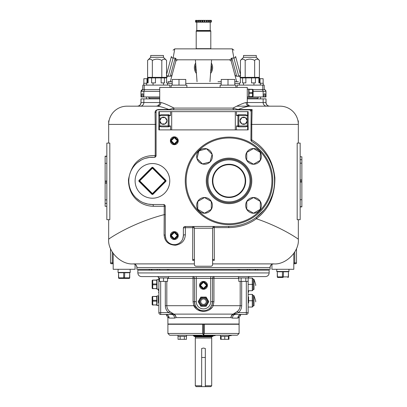 <?xml version="1.0" encoding="UTF-8"?>
<svg xmlns="http://www.w3.org/2000/svg" width="407" height="407" viewBox="0 0 407 407"><rect width="100%" height="100%" fill="white"/><g stroke="black" fill="none" stroke-linecap="round" stroke-linejoin="round"><path stroke-width="0.61" d="M201.668 385.775L195.299 385.775L196.174 386.65L205.301 386.65L205.332 357.473M201.668 386.65L201.668 357.473L205.301 357.473L201.668 357.473L201.668 348.499L203.5 348.051L205.332 348.499L205.332 385.775L211.701 385.775L211.701 338.034L195.299 338.034L195.299 385.775M205.301 386.65L210.826 386.65L211.701 385.775M205.332 385.775L205.332 386.65M213.065 336.024L193.936 336.024L194.053 336.462L212.947 336.462L213.065 335.22M239.097 333.47L237.347 335.22L169.653 335.22L167.903 333.47L167.903 324.277L239.097 324.277L239.097 333.47L204.365 333.47L203.5 334.986L202.635 333.47L202.635 324.277M207.595 335.663L207.631 335.22L207.57 335.673L206.283 335.673L207.575 335.643M207.519 335.673L206.227 335.673L206.252 335.251L207.58 335.22M213.639 335.673L215.089 335.673L215.166 335.22M213.293 335.673L214.458 335.673M215.13 335.643L213.558 335.658L214.871 335.643L214.865 335.22M213.263 335.251L213.558 335.658L213.527 335.22M195.085 335.643L193.274 335.643L195.324 335.673L195.385 335.22M195.65 335.673L193.32 335.673M195.085 335.251L193.259 335.22L193.289 335.643M198.687 335.673L200.941 335.673L200.997 335.22M198.479 335.673L200.173 335.643M200.173 335.251L197.532 335.22M201.714 335.673L201.139 335.673M203.469 335.663L203.444 335.22M203.49 335.643L203.414 335.22M210.49 335.251L210.49 335.643M210.678 335.643L210.673 335.251M212.485 335.673L210.704 335.673M209.809 335.663L207.438 335.673M209.895 335.673L208.577 335.673M208.099 335.251L208.099 335.643M205.927 335.663L203.566 335.673L203.536 335.251L203.546 335.663M204.121 335.673L203.81 335.673L204.121 335.673M204.177 335.251L203.78 335.251L203.785 335.663L204.177 335.643M197.604 335.251L196.54 335.22M198 335.22L197.944 335.673L197.217 335.673M230.866 335.673L229.299 335.673M229.339 335.673L231.186 335.673L231.262 335.22M229.782 335.673L231.171 335.673M230.647 335.673L230.56 335.251L230.647 335.673L229.462 335.673M231.135 335.673L229.273 335.673M231.074 335.673L229.543 335.673M230.108 335.673L229.029 335.673L230.8 335.673L230.83 335.251M230.53 335.673L228.907 335.673M229.029 335.673L230.016 335.673L230.047 335.251M230.214 335.673L229.08 335.673M231.201 335.658L231.207 335.251M230.591 335.22L230.713 335.643M228.963 336.36L228.963 339.321L220.538 339.321L220.538 336.36M229.029 335.22L229.029 336.36L220.477 336.36L220.477 335.22M228.398 339.321L228.398 336.36M224.75 339.321L224.75 336.36M221.103 339.321L221.103 336.36M186.523 335.22L186.523 336.36L177.971 336.36L177.971 335.22M178.037 336.36L178.037 339.321L186.462 339.321L186.462 336.36M184.356 339.321L184.356 336.36M180.143 339.321L180.143 336.36M204.365 333.47L204.365 324.277M203.5 334.986L203.5 324.277M227.03 324.018L227.03 324.277M184.529 324.018L184.529 324.277M238.365 317.633L237.892 318.096A3.648 3.526 -90 0 1 241.412 314.448C239.163 315.181 238.227 315.746 238.609 316.142L238.365 317.633L239.097 317.633L239.097 324.018L167.903 324.018L167.903 317.633L168.635 317.633L169.108 318.096A3.648 3.526 -90 0 0 165.588 314.448L160.679 314.448A1.821 1.821 0 0 1 158.857 312.622L158.857 278.408A1.821 1.821 0 0 0 158.801 277.956A1.821 1.821 0 0 1 158.857 278.408A1.821 1.821 0 0 0 158.801 277.956A1.821 1.821 0 0 1 158.857 278.408A1.821 1.821 0 0 0 158.801 277.956L158.847 278.215M232.453 318.096L230.917 317.633C231.273 315.949 232.143 314.82 233.516 314.255L235.419 314.448A3.648 2.966 -90 0 0 232.453 318.096L237.892 318.096M167.094 314.448L173.458 314.25A1.821 0.967 108.5 0 1 173.845 314.118L173.886 314.138C175.188 314.728 175.921 315.893 176.083 317.633L174.547 318.096L169.108 318.096M165.588 314.448C166.911 314.418 168.681 315.893 168.391 316.137L168.635 317.633M235.419 314.448L246.321 314.448L246.321 281.379M172.222 314.448L171.581 314.448A3.648 2.966 -90 0 1 174.547 318.096M241.412 314.448L246.321 314.448A1.821 1.821 0 0 0 248.143 312.622L248.143 284.391L253.164 284.391L253.164 278.948L252.289 278.073L253.164 278.948M246.321 314.448A1.821 1.821 0 0 0 248.143 312.622L238.492 312.622L237.393 311.426C239.158 309.925 240.089 308.013 240.186 305.693L241.687 305.693C241.6 308.44 240.537 310.75 238.492 312.622L233.516 314.255A1.821 1.038 -110.3 0 0 233.114 314.138C231.812 314.728 231.079 315.893 230.917 317.633L176.083 317.633C175.727 315.949 174.857 314.82 173.484 314.255A1.821 1.038 110.3 0 1 173.886 314.138M233.114 314.138L233.155 314.118A1.821 0.967 71.5 0 1 233.542 314.25M237.393 311.426L233.155 314.118L173.845 314.118L169.607 311.426L168.508 312.622L173.458 314.25M171.581 314.448L160.679 314.448L160.679 312.622L158.857 312.622M240.186 281.379L240.186 305.693L213.207 305.693L213.945 301.679L213.207 305.693C209.702 313.232 197.303 313.248 193.793 305.693L200.559 311.009M200.966 311.101L203.5 311.365M209.178 309.936L212.464 306.99M248.143 307.051L252.289 307.051L253.164 306.176L253.164 295.289L252.289 294.414L253.164 295.289M248.58 300.732L253.164 300.732L253.164 295.711L254.039 295.711L255.647 300.732M253.164 305.749L254.039 305.749L254.039 295.711M248.143 294.414L252.289 294.414L252.289 307.051L253.164 306.176M248.143 290.71L252.289 290.71L253.164 289.835L253.164 284.391M248.173 278.073L252.289 278.073L252.289 290.71L253.164 289.835M253.164 289.413L254.039 289.413L254.039 279.375L253.164 279.375M248.143 302.95L248.58 302.95L248.143 303.012M248.58 302.793L248.58 301.618L248.143 301.618M248.58 301.673L248.143 301.673M248.143 301.541L248.58 301.541L248.58 299.979L248.143 299.979M248.58 300.02L248.143 300.02M248.58 301.292L248.143 301.292M248.58 299.979L248.58 298.204L248.143 298.204M248.58 298.921L248.143 298.921M248.58 299.181L248.143 299.181M248.58 299.852L248.143 299.852L248.58 299.857M248.58 298.204L248.58 297.792L248.143 297.792M248.58 297.792L248.58 296.922L248.143 296.922M248.58 298.026L248.143 298.026M248.143 284.391L248.143 281.379M210.541 307.356L211.905 305.021L212.546 301.679A9.046 9.046 0 0 1 203.5 310.724A9.046 9.046 0 0 1 194.454 301.679L195.095 305.021L193.793 305.693L166.814 305.693C166.901 308.002 167.832 309.91 169.607 311.426M213.207 305.693L211.905 305.021M193.793 305.693L193.055 301.679L194.454 301.679L194.454 278.408L167.582 278.408M160.679 281.379L160.679 312.622L168.508 312.622C166.468 310.76 165.405 308.45 165.313 305.693L166.814 305.693L166.814 281.379M158.42 301.948L158.857 301.551L158.857 302.813L158.42 302.813L158.42 301.948L158.857 301.948M158.42 301.531L158.42 299.817L158.857 299.761L158.857 301.551L158.42 301.551L158.857 301.531M158.857 296.723L158.857 289.158L157.031 289.235L157.031 279.548L158.857 279.629L158.857 296.789L158.42 296.789L158.857 296.723M158.42 289.173L158.42 290.364L158.857 290.364M158.42 290.14L158.857 290.14M158.42 289.214L158.857 289.214M158.42 292.318L158.857 292.318M158.42 292.287L158.857 292.287M158.857 305.494L157.031 305.576L157.031 295.889L158.857 295.965M157.031 300.112L156.741 300.32L156.741 296.606L152.727 296.433A0.585 0.585 0 0 0 152.147 297.018A0.585 0.412 -0 0 1 152.727 296.606L152.727 300.32L156.741 300.32L156.741 301.144L152.727 301.144L152.727 300.32A0.585 0.412 180 0 0 152.147 300.732L152.147 297.018L152.147 300.732A0.585 0.412 -0 0 0 152.727 301.144L152.727 304.858A0.585 0.412 180 0 1 152.147 304.446L152.147 300.732L152.147 304.446A0.585 0.585 0 0 0 152.727 305.026L156.741 304.858L156.741 301.144L157.031 301.353M248.58 291.163L248.58 292.155L248.143 292.155M248.143 290.913L248.58 290.913L248.143 290.827M214.367 276.587A1.821 1.821 0 0 0 212.546 278.408A1.821 1.821 0 0 1 214.367 276.587A1.821 0.427 -90 0 0 213.945 278.408L212.546 278.408L212.546 301.679A9.046 9.046 0 0 1 203.5 310.724A9.046 9.046 0 0 1 194.454 301.679L196.276 301.679L196.276 278.408L210.724 278.408L210.724 301.679L213.945 301.679L213.945 278.408L238.787 278.408M200.844 297.085L206.156 297.085L208.806 301.679L206.156 306.278L200.844 306.278L198.194 301.679L200.844 297.085M203.5 297.283A4.396 4.396 0 0 1 207.305 303.876A4.396 4.396 0 0 1 199.695 303.876A4.396 4.396 0 0 1 203.5 297.283M203.5 298.031A3.648 3.648 0 0 1 206.659 303.505A3.648 3.648 0 0 1 200.341 303.505A3.648 3.648 0 0 1 203.5 298.031A3.648 3.648 0 0 1 206.659 303.505A3.648 3.648 0 0 1 200.341 303.505A3.648 3.648 0 0 1 203.5 298.031M203.912 288.817L204.121 289.021A0.875 0.875 0 0 1 203.52 289.28L203.51 288.985L203.48 289.28A3.938 3.938 0 0 1 199.562 285.322A3.938 3.938 0 0 1 203.52 281.4A3.938 3.938 0 0 1 207.438 285.358A3.938 3.938 0 0 1 203.48 289.28A0.875 0.875 0 0 1 202.879 289.021L203.088 288.817A0.585 0.585 0 0 0 203.912 288.817L206.975 285.755A0.585 0.585 0 0 0 206.975 284.925L203.912 281.863A0.585 0.585 0 0 0 203.088 281.863L200.025 284.925A0.585 0.585 0 0 0 200.025 285.755L203.088 288.817A0.585 0.585 0 0 0 203.912 288.817L203.5 288.405L203.088 288.817M207.148 285.353L207.438 285.358A0.875 0.875 0 0 1 207.183 285.958L203.5 282.275L200.437 285.338L203.5 288.405L207.183 284.722A0.875 0.875 0 0 1 207.438 285.322L207.148 285.327M203.51 281.695L203.52 281.4A0.875 0.875 0 0 1 204.121 281.659L203.5 282.275L202.879 281.659A0.875 0.875 0 0 1 203.48 281.4L203.49 281.695M199.817 284.722A0.875 0.875 0 0 0 199.562 285.322L199.852 285.327A0.585 0.585 0 0 1 200.025 284.925L199.817 284.722L202.879 281.659M199.817 285.958L200.437 285.338L200.025 284.925A0.585 0.585 0 0 0 199.852 285.327L199.562 285.358A0.875 0.875 0 0 0 199.817 285.958L202.879 289.021M196.276 276.587L196.276 278.408L194.454 278.408A1.821 1.821 0 0 0 192.633 276.587A1.821 0.427 -90 0 1 193.055 278.408L193.055 301.679M158.857 296.942L158.857 299.761L158.42 299.761L158.857 299.72M158.42 296.942L158.42 299.72M158.42 300.819L158.857 300.819M158.42 300.559L158.857 300.559M158.42 299.888L158.857 299.888M158.42 298.448L158.857 298.448M158.42 298.066L158.857 298.066M157.031 283.771L156.741 283.979L156.741 280.265L152.727 280.092A0.585 0.585 0 0 0 152.147 280.677A0.585 0.412 0 0 1 152.727 280.265L152.727 283.979L156.741 283.979L156.741 284.803L152.727 284.803L152.727 283.979A0.585 0.412 180 0 0 152.147 284.391L152.147 280.677L152.147 284.391A0.585 0.412 0 0 0 152.727 284.803L152.727 288.517A0.585 0.412 180 0 1 152.147 288.105L152.147 284.391L152.147 288.105A0.585 0.585 0 0 0 152.727 288.69L156.741 288.517L156.741 284.803L157.031 285.012M157.219 276.597A1.821 1.821 0 0 0 157.031 276.587A1.821 1.821 0 0 1 157.219 276.597A1.821 1.821 0 0 0 157.031 276.587A1.821 1.821 0 0 1 158.542 277.386A1.821 1.821 0 0 0 157.463 276.638A1.821 1.821 0 0 1 158.542 277.386A1.821 1.821 0 0 0 157.031 276.587L158.542 276.587L158.542 277.956L168.508 277.956L168.508 276.587M249.969 276.587A1.821 1.821 0 0 0 248.458 277.386A1.821 1.821 0 0 1 249.969 276.587M269.154 272.939C268.935 275.152 267.72 276.368 265.506 276.587L141.494 276.587C139.28 276.368 138.065 275.152 137.846 272.939L137.846 270.167L269.154 270.167L269.154 272.939L137.846 272.939M167.582 277.956L167.582 281.379L159.463 281.379L159.463 277.956M163.522 281.379L163.522 277.956M248.458 276.587L248.458 277.956L238.492 277.956L238.492 276.587M238.787 277.956L238.787 281.379L241.132 281.379L241.132 277.956M241.132 281.379L248.163 281.379L248.163 277.956M245.818 281.379L245.818 277.956M158.837 279.624L158.837 278.144M133.262 263.894C135.47 264.112 136.686 265.328 136.9 267.541L136.9 269.292L270.1 269.292L270.1 267.541C270.314 265.328 271.53 264.112 273.738 263.894M168.798 270.167L168.798 269.292M238.202 270.167L238.202 269.292M256.288 144.419L251.791 141.458A1.75 0.799 -60 0 1 251.775 139.942C265.206 147.817 272.909 160.429 274.883 177.773C274.995 195.752 268.818 209.407 256.349 218.747C282.392 227.605 298.601 239.255 298.331 239.235C299.43 251.44 285.882 264.988 273.677 263.894L212.617 263.894M194.383 263.894L133.323 263.894C121.118 264.988 107.57 251.44 108.669 239.235C108.155 239.285 130.866 223.336 164.25 214.631L165.278 214.631M256.629 263.894L260.714 263.894M135.073 264.382L135.073 269.292L113.192 269.292L113.192 253.469M118.142 269.292L118.005 272.441L130.26 272.441L130.123 269.292M124.13 278.419L119.129 278.419L124.13 278.419A0.585 0.412 -90 0 0 124.547 277.839L123.718 277.839A0.585 0.412 90 0 0 124.13 278.419L129.136 278.419A0.585 0.585 0 0 0 129.721 277.839L129.548 277.839A0.585 0.412 90 0 1 129.136 278.419M110.49 248.545L110.49 262.871A0.875 0.875 0 0 0 111.365 263.746L113.192 263.746M271.927 264.382L271.927 269.292L293.808 269.292L293.808 253.469M276.836 269.292L276.74 271.479L288.995 271.479L288.899 269.292M282.87 277.462L277.864 277.462L282.87 277.462A0.585 0.412 -90 0 0 283.282 276.877L282.453 276.877A0.585 0.412 90 0 0 282.87 277.462M293.808 263.746L295.635 263.746A0.875 0.875 0 0 0 296.51 262.871L296.51 248.545M298.331 239.235L298.331 219.688M300.157 219.688L300.157 143.091L297.181 143.091L297.181 219.688L300.157 219.688M300.157 206.904L301.872 206.904L301.872 159.697L300.157 159.697M300.157 182.051L301.872 182.051M300.157 199.751L301.872 199.751M300.157 181.023L301.872 181.023M300.157 163.171L301.872 163.171M300.157 179.858L301.872 179.858M300.157 156.776L301.872 156.776L301.872 159.697M298.331 143.091L298.331 124.415A18.239 18.239 0 0 0 280.097 106.181L267.18 106.181M263.995 210.027L256.278 217.343L256.349 218.747C248.499 224.491 239.27 227.447 228.658 227.615L214.219 227.61L214.352 260.312L212.617 259.101M194.383 259.101L192.648 260.312L194.383 260.246M212.617 260.246L214.352 260.312M192.648 260.312L192.781 227.666L185.378 227.701L185.348 234.793C184.951 240.634 181.68 244.114 175.539 245.238C168.462 244.922 164.642 241.473 164.087 234.885L164.25 206.263A1.75 0.722 90 0 0 163.522 204.512A1.75 1.75 0 0 1 165.278 206.263L165.278 235.587L165.964 239.057M164.087 234.885A1.75 0.748 180 0 1 165.278 235.587A9.046 9.046 0 0 0 174.323 244.632A9.046 9.046 0 0 0 183.369 235.587L182.779 238.797M185.348 234.793A1.75 0.799 -0 0 0 183.369 235.587L183.369 228.266A1.75 1.75 0 0 1 185.114 226.516A1.75 0.28 89.8 0 1 185.378 227.701A1.75 0.57 0 0 0 183.369 228.266M192.781 227.666L192.628 226.496L193.203 226.592L193.997 227.152L194.383 228.241A1.75 1.75 0 0 0 194.383 228.241L194.383 264.479A1.75 1.75 0 0 0 196.133 266.229L210.867 266.229A1.75 1.75 0 0 0 212.617 264.479L212.617 228.19L194.383 228.241A1.75 0.585 180 0 0 192.781 227.666M214.367 226.434L213.131 226.953L212.617 228.19A1.75 0.58 -0 0 1 214.219 227.61L214.367 226.434M163.522 204.512L152.437 204.512A23.637 23.637 0 0 1 128.816 179.996A23.637 23.637 0 0 1 154.202 157.311A1.75 1.75 0 0 0 156.085 155.56L156.085 111.579A1.75 1.75 0 0 1 157.835 109.829L249.639 109.829A1.75 1.643 90 0 1 251.155 110.902L250.916 139.942A1.75 1.75 0 0 0 251.791 141.458A45.518 45.518 0 0 1 229.034 226.399A1.75 0.397 90 0 0 228.658 227.615A1.75 0.392 89.8 0 1 229.029 226.399L231.985 226.302M236.528 225.778L240.166 225.015M242.699 224.298L243.722 223.962M247.151 222.634L250.391 221.077M269.917 200.885L272.09 195.65M267.211 156.095L264.026 151.77M229.029 226.399A1.75 1.75 0 0 1 229.034 226.399L185.114 226.516M147.873 204.07L152.437 204.512A1.75 0.926 90 0 1 153.363 206.263C140.354 206.064 128.444 196.464 128.459 179.752C131.415 163.248 140.334 155.184 155.225 155.56A1.75 0.89 -85.7 0 1 154.202 157.311L149.532 157.423M149.461 157.433L145.146 158.394M143.06 159.183L141.768 159.788M141.092 160.144L137.469 162.586M134.285 165.741L132.957 167.491M132.896 167.582L131.654 169.622M130.581 171.881L129.726 174.328M129.121 176.994L128.826 179.787M128.866 182.641L129.238 185.404M129.543 186.747L129.909 188.024M130.021 188.37L130.82 190.43M131.934 192.643L133.216 194.632M133.501 195.024L134.641 196.433M136.208 198.061L139.677 200.773M140.415 201.226L141.575 201.867M143.585 202.793L147.848 204.065M108.669 239.235L108.669 219.688M106.843 143.091L106.843 219.688L109.819 219.688L109.819 143.091L106.843 143.091M106.843 156.166L105.128 156.166L105.128 203.373L106.843 203.373M106.843 181.018L105.128 181.018M106.843 163.319L105.128 163.319M106.843 182.046L105.128 182.046M106.843 199.898L105.128 199.898M106.843 183.211L105.128 183.211M106.843 206.293L105.128 206.293L105.128 203.373M108.669 143.091L108.669 124.415L155.225 124.415L155.052 112.703C155.006 110.953 156.11 109.89 158.359 109.508A1.75 0.906 90 0 1 157.835 109.829M108.674 123.876L108.674 120.843L109.02 120.843M298.326 123.876L298.326 120.843L297.98 120.843M251.155 110.902L252.106 109.508L251.775 124.415L250.916 124.415M249.639 109.829L252.106 109.508L238.075 109.508A1.75 0.697 -90 0 0 238.477 109.829L249.639 109.829M155.052 112.703A1.75 1.231 0 0 0 156.085 111.579L156.156 111.086M249.165 109.829A1.75 1.75 0 0 1 250.916 111.579M248.143 111.65L248.143 129.889L158.857 129.889L158.857 111.65L248.143 111.65L248.143 129.889M236.442 111.65L236.442 115.588L238.527 114.713L245.64 114.713L247.649 115.588L247.649 111.65M236.442 115.588L237.932 115.588A0.875 0.875 0 0 1 238.807 114.713A0.875 0.875 0 0 0 237.932 115.588L237.932 125.946A0.875 0.875 0 0 0 238.807 126.821L238.807 125.946L237.932 125.946A0.875 0.875 0 0 0 238.807 126.821A0.875 0.875 0 0 1 237.932 125.946L236.442 125.946L236.442 129.889M237.932 115.588A0.875 0.875 0 0 1 238.807 114.713L238.807 115.588L237.932 115.588L237.932 125.946M247.268 126.343L247.268 125.946L247.649 125.946L247.268 126.343L245.64 126.821L238.527 126.821L236.442 125.946M241.962 123.926A3.566 3.566 0 0 0 245.279 123.926M240.059 120.915A3.566 3.566 0 0 0 241.717 123.784M241.717 117.755A3.566 3.566 0 0 0 240.059 120.625M245.279 117.608A3.566 3.566 0 0 0 241.962 117.608M247.186 120.625A3.566 3.566 0 0 0 245.528 117.755M245.528 123.784A3.566 3.566 0 0 0 247.186 120.915M247.268 120.767L245.446 123.926L241.799 123.926L239.972 120.767L241.799 117.608L245.446 117.608L247.268 120.767M159.351 111.65L159.351 115.588L159.732 115.191L159.732 115.588L169.068 115.588A0.875 0.875 0 0 0 168.193 114.713L168.193 126.821A0.875 0.875 0 0 0 169.068 125.946L159.732 125.946L159.732 126.343L161.36 126.821L168.473 126.821L170.558 125.946L169.068 125.946A0.875 0.875 0 0 1 168.193 126.821M169.068 125.946L169.068 115.588L170.558 115.588L168.473 114.713L161.36 114.713L159.732 115.191M161.721 123.926A3.566 3.566 0 0 0 165.038 123.926M159.814 120.915A3.566 3.566 0 0 0 161.472 123.784M161.472 117.755A3.566 3.566 0 0 0 159.814 120.625M165.038 117.608A3.566 3.566 0 0 0 161.721 117.608M166.941 120.625A3.566 3.566 0 0 0 165.283 117.755M165.283 123.784A3.566 3.566 0 0 0 166.941 120.915M165.201 123.926L167.028 120.767L165.201 117.608L161.554 117.608L159.732 120.767L161.554 123.926L165.201 123.926M159.732 126.343L159.351 125.946L159.351 129.889M198.082 211.828A43.768 43.768 0 0 1 240.359 138.599A43.768 43.768 0 0 1 266.936 202.762A43.768 43.768 0 0 1 185.261 180.876A43.768 43.768 0 0 1 240.359 138.599A43.768 43.768 0 0 1 266.936 202.762A43.768 43.768 0 0 1 198.082 211.828M213.558 196.352A21.886 21.886 0 0 1 223.367 159.737A21.886 21.886 0 0 1 250.173 186.543A21.886 21.886 0 0 1 213.558 196.352M217.272 192.638A16.631 16.631 0 0 1 217.272 169.119A16.631 16.631 0 0 1 240.791 169.119A16.631 16.631 0 0 1 240.791 192.638A16.631 16.631 0 0 1 217.272 192.638M240.476 169.434A16.183 16.183 0 0 0 213.395 176.689A16.183 16.183 0 0 0 233.221 196.51A16.183 16.183 0 0 0 240.476 169.434M204.533 197.507A7.87 7.87 0 0 0 197.716 209.315A7.87 7.87 0 0 0 211.345 209.315A7.87 7.87 0 0 0 204.533 197.507M197.746 209.295L197.746 201.465L204.533 197.548L211.314 201.465L211.314 209.295L204.533 213.212L197.746 209.295M253.536 197.507A7.87 7.87 0 0 0 246.718 209.315A7.87 7.87 0 0 0 260.348 209.315A7.87 7.87 0 0 0 253.536 197.507M246.749 209.295L246.749 201.465L253.536 197.548L260.317 201.465L260.317 209.295L253.536 213.212L246.749 209.295M253.536 148.504A7.87 7.87 0 0 0 246.718 160.312A7.87 7.87 0 0 0 260.348 160.312A7.87 7.87 0 0 0 253.536 148.504M246.749 160.292L246.749 152.457L253.536 148.545L260.317 152.457L260.317 160.292L253.536 164.209L246.749 160.292M198.967 161.94A7.87 7.87 0 0 0 212.133 158.415A7.87 7.87 0 0 0 202.493 148.774A7.87 7.87 0 0 0 198.967 161.94M202.503 163.945L196.963 158.404L198.992 150.839L206.558 148.809L212.098 154.35L210.068 161.915L202.503 163.945M170.843 141.168L170.64 141.377A0.875 0.875 0 0 1 170.38 140.776L170.675 140.771L170.38 140.736A3.938 3.938 0 0 1 174.338 136.818A3.938 3.938 0 0 1 178.261 140.776A3.938 3.938 0 0 1 174.303 144.694A3.938 3.938 0 0 1 170.38 140.736A0.875 0.875 0 0 1 170.64 140.135L170.843 140.344A0.585 0.585 0 0 0 170.843 141.168L173.906 144.231A0.585 0.585 0 0 0 174.735 144.231L177.798 141.168A0.585 0.585 0 0 0 177.798 140.344L174.735 137.281A0.585 0.585 0 0 0 173.906 137.281L170.843 140.344A0.585 0.585 0 0 0 170.843 141.168L171.255 140.756L170.843 140.344M174.308 144.404L174.303 144.694A0.875 0.875 0 0 1 173.703 144.439L177.386 140.756L174.323 137.693L171.255 140.756L174.939 144.439A0.875 0.875 0 0 1 174.338 144.694L174.333 144.404M177.966 140.771L178.261 140.776A0.875 0.875 0 0 1 178.001 141.377L177.386 140.756L178.001 140.135A0.875 0.875 0 0 1 178.261 140.736L177.966 140.746M174.333 137.108L174.338 136.818A0.875 0.875 0 0 1 174.939 137.073L174.323 137.693L173.703 137.073A0.875 0.875 0 0 1 174.303 136.818L174.308 137.108M177.798 235.175L178.001 234.971A0.875 0.875 0 0 1 178.261 235.572L177.966 235.577L178.261 235.607A3.938 3.938 0 0 1 174.303 239.53A3.938 3.938 0 0 1 170.38 235.572A3.938 3.938 0 0 1 174.338 231.649A3.938 3.938 0 0 1 178.261 235.607A0.875 0.875 0 0 1 178.001 236.208L177.798 236.004A0.585 0.585 0 0 0 177.798 235.175L174.735 232.112A0.585 0.585 0 0 0 173.906 232.112L170.843 235.175A0.585 0.585 0 0 0 170.843 236.004L173.906 239.067A0.585 0.585 0 0 0 174.735 239.067L177.798 236.004A0.585 0.585 0 0 0 177.798 235.175L177.386 235.587L177.798 236.004M174.333 231.944L174.338 231.649A0.875 0.875 0 0 1 174.939 231.909L171.255 235.587L174.323 238.655L177.386 235.587L173.703 231.909A0.875 0.875 0 0 1 174.303 231.649L174.308 231.944M170.675 235.577L170.38 235.572A0.875 0.875 0 0 1 170.64 234.971L171.255 235.587L170.64 236.208A0.875 0.875 0 0 1 170.38 235.607L170.675 235.602M174.308 239.235L174.303 239.53A0.875 0.875 0 0 1 173.703 239.27L174.323 238.655L174.939 239.27A0.875 0.875 0 0 1 174.338 239.53L174.333 239.235M169.76 180.876A17.323 17.323 0 0 1 143.773 195.884A17.323 17.323 0 0 1 143.773 165.873A17.323 17.323 0 0 1 169.76 180.876M153.057 167.552A0.875 0.875 0 0 0 151.816 167.552L152.025 167.755L139.316 180.464A0.585 0.585 0 0 0 139.316 181.293L152.025 194.002A0.585 0.585 0 0 0 152.849 194.002L165.557 181.293A0.585 0.585 0 0 0 165.557 180.464L152.849 167.755A0.585 0.585 0 0 0 152.025 167.755L152.437 168.167L139.728 180.876L139.108 180.26A0.875 0.875 0 0 0 139.108 181.497L151.816 194.205A0.875 0.875 0 0 0 153.057 194.205L165.766 181.497A0.875 0.875 0 0 0 165.766 180.26L153.057 167.552L152.437 168.167L165.766 181.497M158.359 109.508L168.925 109.508C163.655 107.468 159.788 106.359 157.326 106.181L140.237 106.181A3.648 3.617 90 0 0 143.854 102.533L160.877 102.533C163.141 102.89 167.516 104.736 174.008 108.074L168.925 109.508A1.75 0.697 -90 0 1 168.523 109.829M139.82 106.181L126.903 106.181A18.239 18.239 0 0 0 108.669 124.415A18.239 18.239 0 0 1 126.903 106.181L157.326 106.181A3.648 3.551 -90 0 0 160.877 102.533M246.123 102.533A3.648 3.551 -90 0 0 249.674 106.181C247.202 106.359 243.335 107.468 238.075 109.508L232.992 108.074C239.484 104.736 243.859 102.89 246.123 102.533L247.268 102.533C247.487 104.747 248.702 105.962 250.916 106.181L280.097 106.181A18.239 18.239 0 0 1 298.331 124.415A18.239 18.239 0 0 0 280.097 106.181A18.239 18.239 0 0 1 298.331 124.415L251.775 124.415L251.775 139.942L250.916 139.942M266.03 103.261L266.03 98.886L265.959 102.533A3.648 3.617 90 0 0 269.571 106.181L266.763 106.181A3.648 3.617 90 0 1 263.146 102.533L266.03 102.533C266.249 104.747 267.465 105.962 269.678 106.181M236.905 106.181L266.763 106.181M172.827 109.829A1.75 1.18 -90 0 0 174.008 108.074L232.992 108.074A1.75 1.18 -90 0 0 234.173 109.829M141.651 106.181L137.429 106.181A3.648 3.617 90 0 0 141.041 102.533L143.854 102.533L143.854 98.886L140.97 98.886L140.97 102.533L141.041 98.886M140.237 106.181L137.429 106.181M159.732 98.886L143.854 98.886M265.959 98.886L247.268 98.886M156.085 106.181C158.298 105.962 159.513 104.747 159.732 102.533L159.732 87.419L247.268 87.419L247.268 96.835L248.728 96.902L248.728 89.021A0.29 0.29 -0 0 0 249.018 89.311L247.268 89.087M253.103 89.896A0.585 0.585 0 0 0 252.523 89.311L252.523 89.484A0.585 0.412 0 0 1 253.103 89.896L253.103 96.027A0.585 0.412 180 0 1 252.523 96.439L252.523 96.607A0.585 0.585 0 0 0 253.103 96.027M248.728 92.343L252.523 92.547L252.523 93.376A0.585 0.412 0 0 0 253.103 92.959A0.585 0.412 180 0 0 252.523 92.547L252.523 89.484L249.018 89.484L249.018 92.949L248.728 92.944M248.728 92.979L249.018 92.949M252.523 96.607L249.018 96.607A0.29 0.29 0 0 0 248.728 96.902A0.29 0.29 -0 0 1 249.018 96.607L249.018 92.974M234.788 79.441L234.788 85.139L234.788 79.441L221.22 79.441L221.22 85.139M220.131 87.419L220.131 85.139L235.872 85.139L235.872 87.419M228.001 79.441L228.001 85.139M171.128 87.419L171.128 85.139L186.869 85.139L186.869 87.419M172.212 85.139L172.212 79.441L185.78 79.441L185.78 85.139M178.999 79.441L178.999 85.139M148.87 96.952L148.87 98.011L159.732 98.011M247.268 98.011L258.13 98.011L258.13 96.952M146.459 98.886L146.459 96.952L146.459 98.886M265.959 96.952L265.959 91.407L266.03 96.952L247.268 96.952M159.732 96.952L140.97 96.952L140.97 91.407L142.826 89.657L142.826 85.099L169.872 85.099L169.872 87.419M141.794 93.89L143.01 93.89L141.794 93.89L141.794 96.952M143.01 93.89L143.01 96.952M263.99 93.89L265.206 93.89L263.99 93.89L263.99 96.952M265.206 93.89L265.206 96.952M263.146 96.952L263.146 91.407L265.959 91.407A1.75 1.735 90 0 0 264.224 89.657L264.174 85.099L264.189 89.657M159.732 89.657L142.72 89.657L142.826 85.099M237.128 87.419L237.128 85.099L264.174 85.099M253.052 89.657L264.051 89.657M239.489 85.099L239.489 82.911L240.405 82.911L240.369 77.91L240.369 82.911M243.488 85.099L243.488 82.911L242.572 82.911L242.572 77.91L240.405 77.91M242.572 77.91L259.478 77.91L258.531 77.366M241.519 77.366L245.187 77.366L245.187 60.399C243.62 58.74 242.043 58.74 240.445 60.399L240.445 77.366L241.519 77.366M254.66 60.399L254.66 77.366L259.401 77.366L259.401 60.399C257.835 58.74 256.257 58.74 254.66 60.399C251.501 58.74 248.341 58.74 245.187 60.399M245.187 77.366L254.66 77.366M243.539 57.306L243.539 55.479L256.308 55.479L256.308 57.306L243.539 57.306L240.445 60.399M256.308 57.306L259.401 60.399L256.308 57.306M243.488 82.911L245.869 82.911L245.869 77.91M251.536 77.91L251.536 82.911L255.393 82.911L255.393 77.91M260.358 85.099L260.358 82.911L258.888 82.911L258.888 77.91M253.922 85.099L253.922 82.911M263.263 85.099L263.263 83.272L260.358 83.272M259.478 78.714L260.022 78.714L260.022 82.911M260.022 78.714L263.151 78.714L263.151 83.272M143.737 83.272L143.737 85.099L143.737 83.272L146.642 83.272M147.522 78.714L146.978 78.714L146.978 82.911M143.849 83.272L143.849 78.714L146.978 78.714M163.512 85.099L163.512 82.911L164.428 82.911L164.428 77.91L166.595 77.91L166.595 82.911L167.511 82.911L167.511 85.099M166.595 77.91L166.631 82.911M153.078 85.099L153.078 82.911L151.608 82.911L151.608 77.91L164.428 77.91M161.813 77.366L166.555 77.366L166.555 60.399C164.988 58.74 163.405 58.74 161.813 60.399L161.813 77.366L147.599 77.366L147.599 60.399C149.191 58.74 150.773 58.74 152.34 60.399L152.34 77.366M148.469 77.366L147.522 77.91L151.608 77.91M163.461 57.306L150.692 57.306L147.599 60.399L150.692 57.306L150.692 55.479L163.461 55.479L163.461 57.306L166.555 60.399L163.461 57.306M161.813 60.399C158.654 58.74 155.494 58.74 152.34 60.399M146.642 85.099L146.642 82.911L148.112 82.911L148.112 77.91M153.078 82.911L155.464 82.911L155.464 77.91M163.512 82.911L161.131 82.911L161.131 77.91M143.854 96.952L143.854 91.407L141.041 91.407A1.75 1.735 90 0 1 142.776 89.657L142.811 89.657M238.349 81.7L234.788 81.7L236.696 81.7L231.171 61.075L231.853 58.059L233.893 58.059A1.75 1.165 -15 0 0 235.582 56.415L240.445 74.567L235.582 56.415M221.22 81.7L218.01 81.7M166.432 75.005L167.837 76.16A2.63 1.75 105 0 0 168.239 76.226L170.279 76.226A2.63 1.75 -75 0 0 172.339 74.099L170.304 81.7L172.212 81.7L168.651 81.7M234.661 74.099A2.63 1.75 -105 0 0 236.721 76.226L238.761 76.226L233.893 58.059L232.219 48.871L233.913 50.173M240.568 75.005L239.163 76.16A2.63 1.75 75 0 1 238.761 76.226M232.219 48.871L174.781 48.871L173.107 58.059A1.75 1.165 15 0 1 171.418 56.415L169.994 61.727M229.477 59.788C229.828 59.865 230.621 59.285 231.853 58.059L236.721 76.226M177.523 59.788C177.172 59.865 176.379 59.285 175.147 58.059L173.107 58.059L168.239 76.226M231.588 62.632L231.171 61.075L229.538 59.814L177.462 59.814L175.829 61.075L172.339 74.099L175.829 61.075L175.147 58.059L170.279 76.226M166.555 74.567L171.418 56.415M234.788 81.7L236.696 81.7M209.951 81.7L211.584 59.814M195.416 59.814L197.049 81.7M211.04 67.099L210.867 69.394M196.133 69.394L195.96 67.099M211.208 64.871A8.206 8.206 0 0 1 210.699 71.632M196.301 71.632A8.206 8.206 0 0 1 195.792 64.871M211.345 63.039A9.117 9.117 0 0 1 210.567 73.458M196.433 73.458A9.117 9.117 0 0 1 195.655 63.039M196.205 31.217L196.205 48.652L210.795 48.652L210.795 30.779L210.795 31.217L196.205 31.217L196.205 30.779L196.205 31.217M196.205 30.779L210.795 30.779M209.671 20.35L210.256 20.35L209.931 20.35L209.931 22.171L210.938 22.171L204.889 22.171L209.727 22.171M206.43 20.498L205.214 20.35L206.43 20.498L206.43 22.029L205.082 22.029L204.919 20.498L204.889 22.171L196.744 22.171L197.069 22.171L196.942 20.498L196.937 22.029L197.37 22.171L197.069 22.171M210.785 22.171L210.226 22.029L210.226 20.498L211.085 20.498L210.256 20.35L211.289 20.35L210.439 20.35M206.288 20.35L207.326 20.35L206.512 20.498L206.43 22.029M205.214 22.171L204.065 22.171L204.319 20.35L204.889 20.35L202.935 20.35L204.319 20.35M204.065 22.171L198.295 22.171L198.295 20.35L199.674 20.35L198.295 20.35M197.09 22.171L198.295 22.171M196.744 22.171L198.687 22.171M196.561 22.171L196.215 22.171L196.561 22.171M196.215 22.171L195.711 22.171L196.215 22.171M200.712 20.35L201.786 20.35L200.035 20.35L200.717 20.35L200.57 22.029M196.398 20.35L196.062 20.35L196.398 20.35M196.474 20.35L195.711 20.35L196.474 20.35M199.674 22.171L199.674 20.35L200.035 20.35L200.035 22.171M200.549 22.171L198.54 22.029L198.54 20.498L200.488 20.498L200.488 22.029L201.918 22.029L201.786 20.35L202.681 20.35L202.111 20.35L202.111 22.171M202.681 20.35L202.935 20.35M204.889 20.35L202.788 20.498L202.935 22.171M206.965 20.35L206.283 20.35M208.242 20.35L207.326 20.35L208.242 20.35M210.256 22.171L210.058 20.498L208.705 20.35L209.91 20.35L208.989 20.498L209.061 22.171M210.526 20.35L210.785 20.35M195.299 338.034L195.441 336.955L211.559 336.955L211.701 338.034M206.288 335.643L206.293 335.22M213.573 335.643L213.573 335.251L215.13 335.251M198.448 335.251L198.448 335.648L198.418 335.22M201.714 335.251L201.073 335.22L201.104 335.643L201.714 335.643M203.383 335.251L203.444 335.643M203.475 335.643L203.475 335.251M208.058 335.251L208.058 335.653M203.78 335.251L203.78 335.648M196.627 335.643L197.604 335.643M229.029 335.643L229.869 335.643M231.105 335.22L231.166 335.648M230.764 335.643L230.794 335.22M230.677 335.653L230.708 335.22M229.919 335.643L229.95 335.22M229.029 335.251L229.848 335.22M202.635 333.47L167.903 333.47M241.687 305.693L241.687 281.379M210.724 301.679A7.224 7.224 0 0 1 203.5 308.903A7.224 7.224 0 0 1 196.276 301.679M165.313 305.693L165.313 281.379M157.031 305.062L156.741 304.858L157.031 305.321M152.727 304.858L156.741 305.026M152.727 296.433L157.031 296.398M212.546 278.408L210.724 278.408L210.724 276.587M203.5 298.947A2.737 2.737 0 0 1 205.871 303.047A2.737 2.737 0 0 1 201.129 303.047A2.737 2.737 0 0 1 203.5 298.947M204.121 289.021L207.183 285.958M207.183 284.722L204.121 281.659M159.463 278.408L158.857 278.408M157.031 288.726L156.741 288.517L157.031 288.98M152.727 288.517L156.741 288.69M152.727 280.092L157.031 280.057M158.542 277.386A1.821 1.821 0 0 0 157.463 276.638L157.031 276.587M255.133 270.167L255.133 269.292M249.771 270.167L249.771 269.292M247.293 270.167L247.293 269.292M167.445 270.167L167.445 269.292M239.555 270.167L239.555 269.292M159.707 270.167L159.707 269.292M157.229 270.167L157.229 269.292M151.867 270.167L151.867 269.292M273.677 263.894A3.648 3.643 90 0 0 270.034 267.541L136.966 267.541A3.648 3.643 90 0 0 133.323 263.894M129.757 272.441L129.548 277.839L124.547 277.839L124.751 272.441M129.721 277.839L129.721 272.731L123.718 272.731L123.718 277.839L118.544 277.839A0.585 0.585 0 0 0 119.129 278.419A0.585 0.412 -90 0 1 118.717 277.839L118.508 272.441M123.514 272.441L123.718 272.731L118.544 272.731L118.254 272.441M110.49 262.871L113.192 262.871M112.24 252.025L112.24 263.746M288.456 276.877L288.283 276.877A0.585 0.412 90 0 1 287.871 277.462A0.585 0.585 0 0 0 288.456 276.877L288.456 271.769L288.746 271.479M288.492 271.479L288.283 276.877L283.282 276.877L283.486 271.479M288.456 271.769L282.453 271.769L282.453 276.877L277.279 276.877A0.585 0.585 0 0 0 277.864 277.462A0.585 0.412 -90 0 1 277.452 276.877L277.243 271.479M282.249 271.479L282.453 271.769L277.279 271.769L276.989 271.479M293.808 262.871L294.76 262.871L294.76 263.746M294.76 252.025L294.76 262.871L296.51 262.871M153.363 206.263L165.278 206.263M156.085 155.56L155.225 155.56L155.225 124.415L156.085 124.415M247.268 115.191L247.268 125.946L238.807 125.946L238.807 115.588L247.649 115.588M170.558 115.588L170.558 111.65M169.068 115.588A0.875 0.875 0 0 0 168.193 114.713M159.351 115.588L159.732 115.588L159.732 125.946L159.351 125.946M235.307 111.65L235.307 129.889M171.693 111.65L171.693 129.889M247.649 125.946L247.649 129.889M170.558 125.946L170.558 129.889M198.702 211.208A42.893 42.893 0 0 1 217.928 139.448A42.893 42.893 0 0 1 270.462 191.982A42.893 42.893 0 0 1 198.702 211.208M212.937 196.973A22.761 22.761 0 0 1 223.143 158.893A22.761 22.761 0 0 1 251.017 186.767A22.761 22.761 0 0 1 212.937 196.973M214.179 195.731A21.011 21.011 0 0 1 223.596 160.587A21.011 21.011 0 0 1 249.323 186.314A21.011 21.011 0 0 1 214.179 195.731M170.64 141.377L173.703 144.439M174.939 144.439L178.001 141.377M178.001 140.135L174.939 137.073M173.703 137.073L170.64 140.135M178.001 234.971L174.939 231.909M173.703 231.909L170.64 234.971M170.64 236.208L173.703 239.27M174.939 239.27L178.001 236.208M151.816 167.552L139.108 180.26M139.108 181.497L139.728 180.876L152.437 193.59L165.766 180.26M153.057 194.205L152.437 193.59L151.816 194.205M126.903 106.181A18.239 18.239 0 0 0 108.669 124.415A18.239 18.239 0 0 1 126.903 106.181M247.268 96.835L247.268 102.533L263.146 102.533L263.146 98.886M248.728 89.275L252.523 89.311M248.728 93.579L252.523 93.376L252.523 96.439L248.728 96.642M141.041 96.952L140.97 91.407L142.155 89.749M159.732 91.407L143.854 91.407A1.75 1.735 90 0 1 145.589 89.657M261.411 89.657A1.75 1.735 90 0 1 263.146 91.407L253.103 91.407M262.785 89.657L262.785 85.099M144.215 89.657L144.215 85.099M239.489 83.45L234.788 83.45M221.22 83.45L185.78 83.45M172.212 83.45L167.511 83.45M239.163 76.16A3.5 3.5 0 0 0 240.791 77.666M167.837 76.16A3.5 3.5 0 0 1 166.209 77.666M196.79 22.171L196.79 30.489L210.21 30.489L210.505 30.779M198.606 20.498L195.711 20.35M197.939 22.171L197.939 20.35M195.564 20.498L195.564 22.029L196.774 22.029L196.744 20.35M211.437 20.498L211.437 22.029L211.085 22.029L211.289 20.35M209.91 20.35L210.256 20.35M209.91 22.171L207.219 22.029L207.219 20.498L208.313 20.35M208.369 20.498L208.811 20.498L208.705 22.171M208.369 22.029L208.46 20.498M207.326 22.171L207.036 22.029L207.036 20.498L207.326 20.35M206.965 22.171L206.451 22.171M206.446 22.029L206.451 20.35M206.446 20.498L205.214 20.35M200.549 20.35L202.661 20.498L202.661 22.029L204.212 22.029L204.065 20.35M202.681 22.171L201.786 22.171M211.559 336.955L211.996 336.462M195.441 336.955L195.004 336.462M193.936 336.024L193.936 335.673M207.601 335.648L207.601 335.251M213.395 335.653L213.395 335.251M195.004 335.673L195.268 335.673M193.274 335.251L193.274 335.643M201.521 335.22L200.6 335.22L200.539 335.673M212.902 335.643L212.927 335.22M210.348 335.22L210.287 335.673M206.095 335.22L206.039 335.673M197.492 335.22L202.9 335.22M196.723 335.673L195.93 335.673L195.874 335.22M222.471 324.018L222.471 324.277M179.97 324.018L179.97 324.277M178.653 324.018L178.653 324.277M228.347 324.018L228.347 324.277M166.102 314.489L167.903 317.633M239.097 317.633L240.898 314.489M255.708 300.732L255.708 301.933M254.039 279.375L255.647 284.391M255.708 284.391L255.708 285.592M158.857 290.69L158.42 290.69M156.741 296.433L157.031 296.143M158.857 298.117L158.42 298.117M156.741 280.092L157.031 279.802M257.733 269.292L257.733 270.167M255.647 270.167L255.647 269.292M151.353 270.167L151.353 269.292M149.267 269.292L149.267 270.167M118.544 277.839L118.544 272.731M129.721 272.731L130.011 272.441M277.279 276.877L277.279 271.769M301.872 206.71L300.157 206.71M105.128 156.359L106.843 156.359M140.97 102.533C140.751 104.747 139.535 105.962 137.322 106.181M140.97 98.886L140.97 103.261M249.018 96.607L248.728 96.902M149.745 98.886L149.745 98.011M257.255 98.886L257.255 98.011M260.541 98.886L260.541 96.952M264.28 89.657C264.865 89.387 265.45 89.972 266.03 91.407L265.023 89.825M241.315 77.366L240.369 77.91M259.478 82.911L259.478 77.91M165.685 77.366L166.631 77.91M147.522 82.911L147.522 77.91M174.781 48.876L173.087 50.173M168.849 82.575L167.974 81.7M196.79 30.489L196.495 30.779M210.21 22.171L210.21 30.489M196.062 22.171L196.062 20.35M200.554 22.029L200.554 20.498"/></g></svg>

